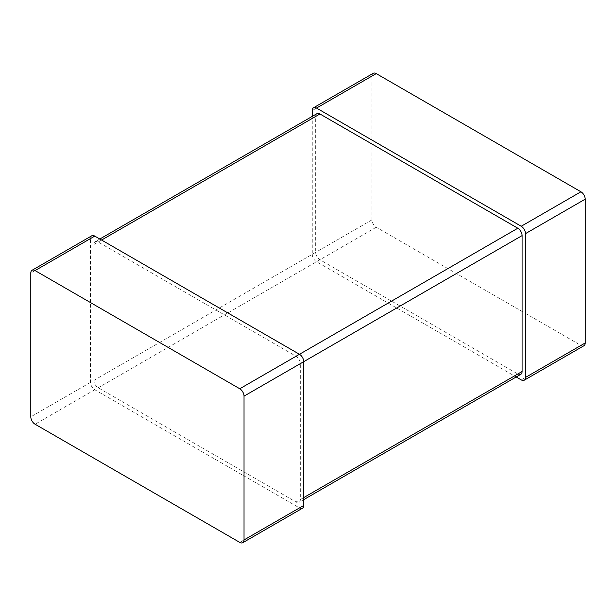 <?xml version="1.0" encoding="UTF-8"?>
<svg xmlns="http://www.w3.org/2000/svg" width="616" height="616" viewBox="0 0 616 616"><rect width="100%" height="100%" fill="white"/><g stroke="black" fill="none" stroke-linecap="round" stroke-linejoin="round"><path stroke-width="0.46" stroke-dasharray="3.08 2.31" d="M583.953 345.722A6.029 3.48 60 0 1 580.934 345.422L376.237 227.242A6.029 3.48 -120 0 1 371.972 219.858L371.972 76.061A6.029 3.48 60 0 1 373.219 73.304M371.972 219.858L312.266 254.323L312.266 116.37M312.266 254.323A6.029 3.48 -120 0 0 316.532 261.715L516.177 376.977M316.924 113.683A6.029 3.48 60 0 0 315.677 116.447L315.677 252.36A6.029 3.48 -120 0 0 319.943 259.744L517.817 373.989L296.057 502.017L98.183 387.772A6.029 3.48 -120 0 1 93.917 380.388L93.917 244.475A6.029 3.48 60 0 1 95.164 241.711A6.029 3.48 60 0 1 98.183 242.011L296.057 356.256A6.029 3.48 -120 0 1 300.323 363.64L300.323 499.553A6.029 3.48 60 0 1 299.076 502.317A6.029 3.48 60 0 1 296.057 502.017M520.836 374.289A6.029 3.48 60 0 1 517.817 373.989M302.487 508.223A6.029 3.48 60 0 1 299.468 507.93L94.772 389.743A6.029 3.48 -120 0 1 90.506 382.359L90.506 238.569A6.029 3.48 60 0 1 91.753 235.805M371.972 76.061L312.266 110.534M376.237 227.242L316.532 261.715M580.934 345.422L521.228 379.895M319.943 259.744L98.183 387.772M315.677 252.36L93.917 380.388M303.734 497.589L300.323 499.553M303.734 361.677L300.323 363.64M299.468 354.285L296.057 356.256M101.594 240.04L98.183 242.011M315.677 116.447L93.917 244.475M90.506 382.359L30.8 416.832M90.506 238.569L30.8 273.034M94.772 389.743L35.066 424.216M299.468 507.93L239.763 542.396M303.734 499.63L299.076 502.317M99.823 239.023L95.164 241.711"/><path stroke-width="0.92" d="M312.266 116.37L312.266 110.534A6.029 3.48 60 0 1 313.513 107.777L373.219 73.304A6.029 3.48 60 0 1 376.237 73.604L580.934 191.784A6.029 3.48 -120 0 1 585.2 199.168L585.2 342.966A6.029 3.48 60 0 1 583.953 345.722L524.247 380.195A6.029 3.48 60 0 1 521.228 379.895L516.177 376.977M313.513 107.777A6.029 3.48 60 0 1 316.532 108.07L521.228 226.257A6.029 3.48 -120 0 1 525.494 233.641L525.494 377.431A6.029 3.48 60 0 1 524.247 380.195M99.823 239.023L316.924 113.683A6.029 3.48 60 0 1 319.943 113.983L517.817 228.228L239.763 388.758L35.066 270.578A6.029 3.48 60 0 0 32.047 270.278A6.029 3.48 60 0 0 30.8 273.034L30.8 416.832A6.029 3.48 -120 0 0 35.066 424.216L239.763 542.396A6.029 3.48 60 0 0 242.781 542.696A6.029 3.48 60 0 0 244.028 539.939L244.028 396.142A6.029 3.48 -120 0 0 239.763 388.758M303.734 499.63L520.836 374.289A6.029 3.48 60 0 0 522.083 371.525L522.083 235.612A6.029 3.48 -120 0 0 517.817 228.228M522.083 235.612L303.734 361.677L303.734 505.467A6.029 3.48 60 0 1 302.487 508.223L242.781 542.696M244.028 396.142L303.734 361.677A6.029 3.48 -120 0 0 299.468 354.285L94.772 236.105L35.066 270.578M32.047 270.278L91.753 235.805A6.029 3.48 60 0 1 94.772 236.105M376.237 73.604L316.532 108.07M580.934 191.784L521.228 226.257M585.2 342.966L525.494 377.431M585.2 199.168L525.494 233.641M522.083 371.525L303.734 497.589M319.943 113.983L101.594 240.04M303.734 505.467L244.028 539.939"/></g></svg>

